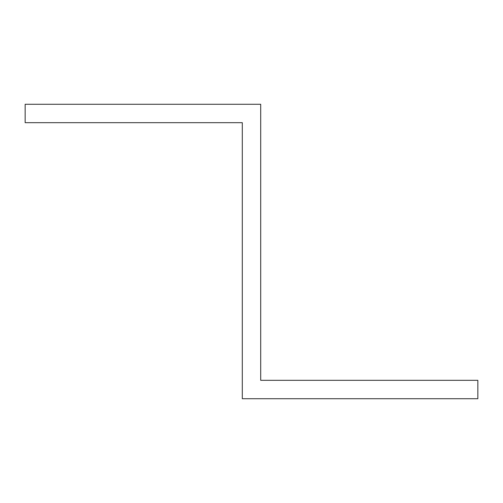 <?xml version="1.0" encoding="UTF-8"?>
<svg xmlns="http://www.w3.org/2000/svg" width="503" height="503" viewBox="0 0 503 503"><rect width="100%" height="100%" fill="white"/><g stroke="black" fill="none" stroke-linecap="round" stroke-linejoin="round"><path stroke-width="0.75" d="M242.301 141.085L242.301 122.682L25.15 122.682L25.15 104.278L260.699 104.278L260.699 380.318L477.85 380.318L477.85 398.722L242.301 398.722L242.301 141.085"/></g></svg>
